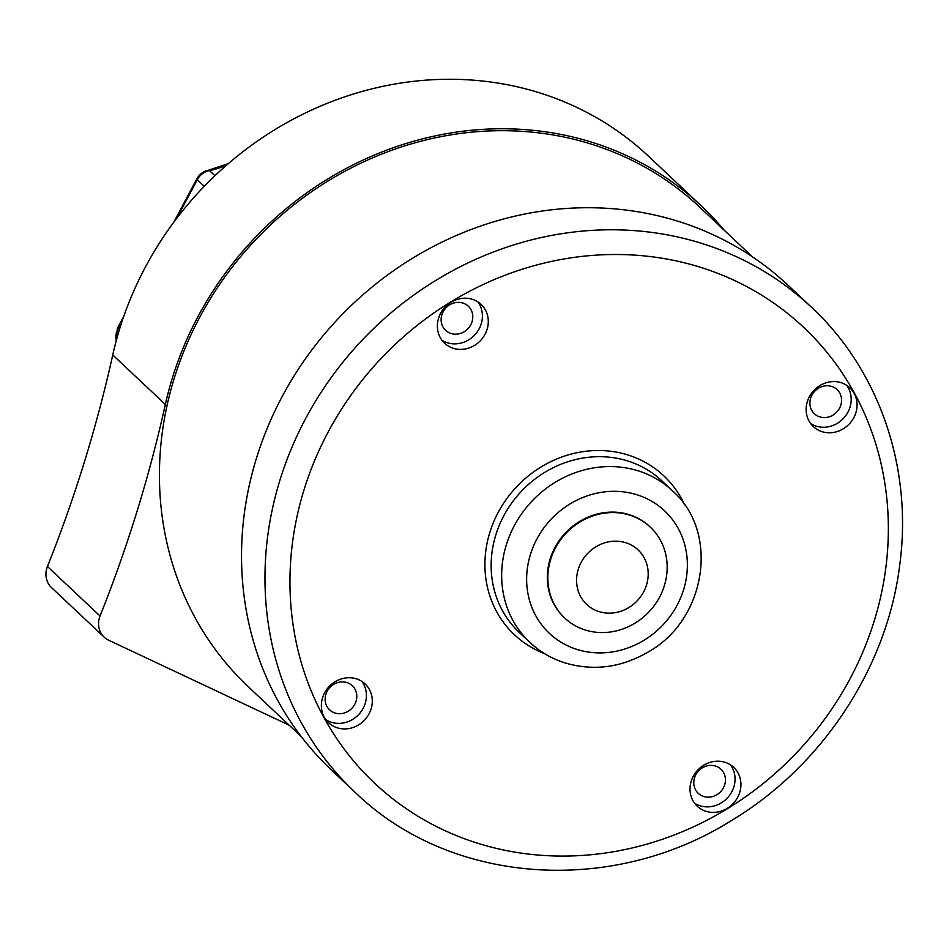 <?xml version="1.0" encoding="UTF-8"?>
<svg xmlns="http://www.w3.org/2000/svg" width="949" height="949" viewBox="0 0 949 949"><rect width="100%" height="100%" fill="white"/><g stroke="black" fill="none" stroke-linecap="round" stroke-linejoin="round"><path stroke-width="1.42" d="M451.06 302.233A26.643 24.377 133.3 0 0 444.571 343.194A26.643 24.377 133.3 0 0 474.595 345.365A26.643 24.377 133.3 0 0 481.084 304.392A26.643 24.377 133.3 0 0 451.06 302.233M441.89 340.169A26.643 24.377 133.3 0 0 468.723 339.837A26.643 24.377 133.3 0 0 477.893 301.901M819.841 385.614A26.643 24.377 133.3 0 0 813.352 426.587A26.643 24.377 133.3 0 0 843.376 428.746A26.643 24.377 133.3 0 0 849.865 387.785A26.643 24.377 133.3 0 0 819.841 385.614M810.66 423.562A26.643 24.377 133.3 0 0 837.504 423.23A26.643 24.377 133.3 0 0 846.674 385.294M335.068 681.762A26.643 24.377 133.3 0 0 328.579 722.723A26.643 24.377 133.3 0 0 358.603 724.894A26.643 24.377 133.3 0 0 365.092 683.921A26.643 24.377 133.3 0 0 335.068 681.762M325.898 719.698A26.643 24.377 133.3 0 0 352.731 719.366A26.643 24.377 133.3 0 0 361.901 681.429M703.707 765.238A26.643 24.377 133.3 0 0 697.218 806.199A26.643 24.377 133.3 0 0 727.242 808.37A26.643 24.377 133.3 0 0 733.731 767.397A26.643 24.377 133.3 0 0 703.707 765.238M694.538 803.174A26.643 24.377 133.3 0 0 721.37 802.842A26.643 24.377 133.3 0 0 730.54 764.906M811.466 307.262L788.026 285.21A332.992 304.676 133.3 0 0 412.732 258.14A332.992 304.676 133.3 0 0 331.652 770.232L355.092 792.285C450.123 884.729 611.678 896.2 731.964 820.233C823.103 765.369 887.944 666.222 899.984 562.994C912.416 467.062 878.999 369.98 811.466 307.262A332.992 304.676 133.3 0 0 436.172 280.192A332.992 304.676 133.3 0 0 355.092 792.285M716.922 794.693A16.572 15.16 -46.7 0 1 698.25 793.34A16.572 15.16 -46.7 0 1 702.284 767.86A16.572 15.16 -46.7 0 1 720.955 769.212A16.572 15.16 -46.7 0 1 716.922 794.693M348.283 711.216A16.572 15.16 -46.7 0 1 329.611 709.864A16.572 15.16 -46.7 0 1 333.645 684.383A16.572 15.16 -46.7 0 1 352.316 685.736A16.572 15.16 -46.7 0 1 348.283 711.216M833.056 415.069A16.572 15.16 -46.7 0 1 814.384 413.728A16.572 15.16 -46.7 0 1 818.418 388.248A16.572 15.16 -46.7 0 1 837.089 389.6A16.572 15.16 -46.7 0 1 833.056 415.069M464.275 331.687A16.572 15.16 -46.7 0 1 445.603 330.335A16.572 15.16 -46.7 0 1 449.636 304.854A16.572 15.16 -46.7 0 1 468.308 306.207A16.572 15.16 -46.7 0 1 464.275 331.687M752.593 256.918L699.876 207.309A329.303 301.308 133.3 0 0 566.126 137.486A329.303 301.308 133.3 0 0 205.518 306.847A329.303 301.308 133.3 0 0 248.543 686.981L301.26 736.578M548.059 583.137A62.432 57.13 -46.7 0 1 582.615 520.455A62.432 57.13 -46.7 0 1 650.279 527.098A62.432 57.13 -46.7 0 1 666.945 561.986A62.432 57.13 -46.7 0 1 632.378 624.679A62.432 57.13 -46.7 0 1 564.714 618.036A62.432 57.13 -46.7 0 1 548.059 583.137M564.465 617.799A62.432 57.13 -46.7 0 1 564.228 617.574A62.432 57.13 -46.7 0 1 547.561 582.686A62.432 57.13 -46.7 0 1 582.128 519.993A62.432 57.13 -46.7 0 1 649.792 526.636A62.432 57.13 -46.7 0 1 650.041 526.861M576.719 583.516A37.462 34.271 -46.7 0 1 609.222 541.737A37.462 34.271 -46.7 0 1 648.06 570.823A37.462 34.271 -46.7 0 1 615.557 612.603A37.462 34.271 -46.7 0 1 576.719 583.516M724.206 230.204A331.331 303.146 133.3 0 0 701.252 205.838L648.653 156.348A331.331 303.146 133.3 0 0 145.161 267.499A331.331 303.146 133.3 0 0 112.753 354.973A1331.969 1218.694 133.3 0 1 47.45 566.506L100.048 616.008A1331.969 1218.694 133.3 0 0 165.351 404.464L112.753 354.973M701.252 205.838A331.331 303.146 133.3 0 0 197.76 317.002A331.331 303.146 133.3 0 0 165.351 404.464M289.148 725.178L108.732 640.243A20.807 19.039 133.3 0 1 104.176 637.147L51.566 587.656A20.807 19.039 -46.7 0 1 47.45 566.506M100.048 616.008A20.807 19.039 133.3 0 0 104.176 637.147M672.45 490.787A104.058 95.208 133.3 0 0 555.165 482.329A104.058 95.208 133.3 0 0 529.827 642.366C539.779 651.678 551.298 658.464 564.37 662.722C593.374 671.394 621.488 667.716 648.701 651.702C706.103 619.389 719.947 532.425 672.45 490.787L661.928 480.894A104.058 95.208 133.3 0 0 544.643 472.436A104.058 95.208 133.3 0 0 519.305 632.461L529.827 642.366M644.157 640.172A84.081 76.928 133.3 0 0 678.274 528.569A84.081 76.928 133.3 0 0 569.863 504.038A84.081 76.928 133.3 0 0 535.734 615.64A84.081 76.928 133.3 0 0 644.157 640.172M684.585 504.832A109.052 99.775 133.3 0 0 540.977 467.015A109.052 99.775 133.3 0 0 484.927 566.589A109.052 99.775 133.3 0 0 544.584 653.636M727.42 808.702A313.016 286.396 133.3 0 0 854.468 393.218A313.016 286.396 133.3 0 0 450.87 301.889A313.016 286.396 133.3 0 0 323.834 717.373A313.016 286.396 133.3 0 0 727.42 808.702M214.913 175.731L209.432 170.571A16.655 15.231 133.3 0 0 197.273 179.717L176.799 218.211M204.26 186.301L197.273 179.717A9.988 1.151 -152 0 1 196.787 178.958L173.762 222.256M122.207 320.881L117.89 329.018A16.655 15.231 133.3 0 0 116.276 340.572M119.218 330.276L117.89 329.018A9.988 1.151 -152 0 1 117.403 328.259L116.169 340.999M226.36 165.304A83.251 76.169 -46.7 0 1 209.432 170.571A9.988 2.479 -101.2 0 0 208.519 170.179L228.246 163.667M208.519 170.179C203.311 171.342 199.397 174.272 196.787 178.958M123.821 316.171L117.403 328.259"/></g></svg>
